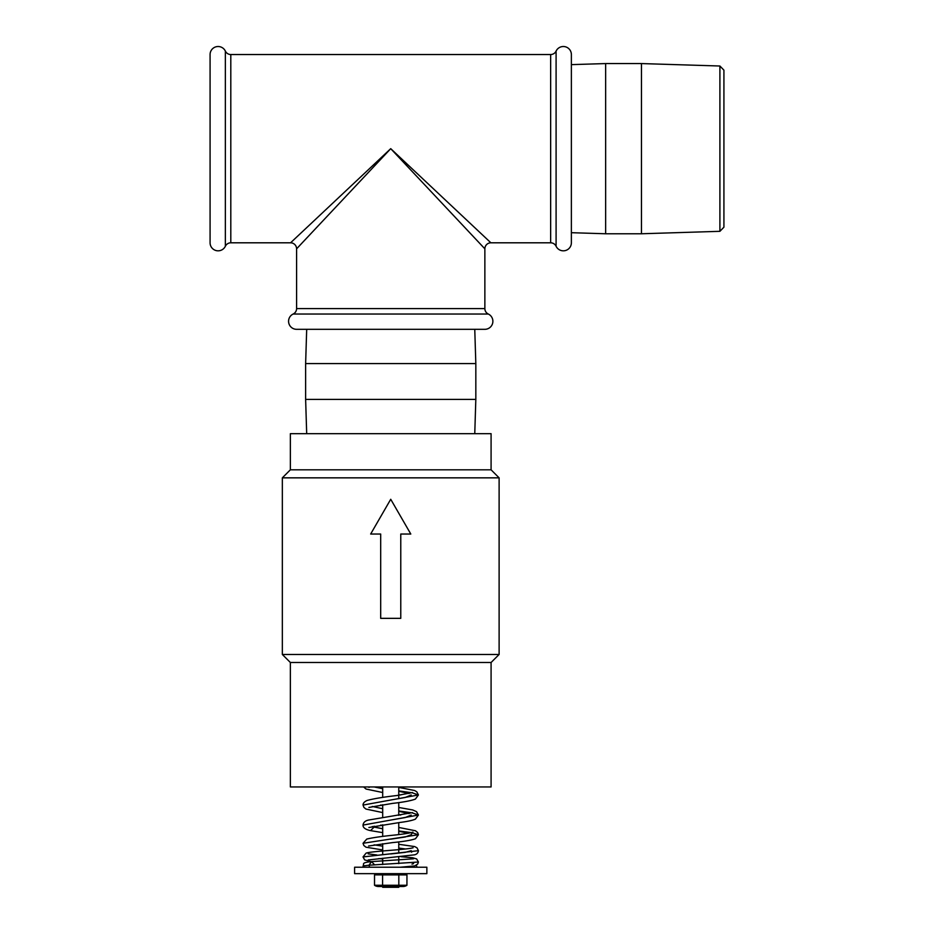 <?xml version="1.0" encoding="UTF-8"?>
<svg xmlns="http://www.w3.org/2000/svg" width="934" height="934" viewBox="0 0 934 934"><rect width="100%" height="100%" fill="white"/><g stroke="black" fill="none" stroke-linecap="round" stroke-linejoin="round"><path stroke-width="1.4" d="M571.375 64.633L605.652 63.57L605.652 233.769L641.46 233.769L641.46 63.57L605.652 63.57M571.375 232.694L605.652 233.769M641.46 63.57L719.904 66.01L723.92 70.155L723.92 227.184L719.904 231.317L641.46 233.769M719.904 66.01L719.904 231.317M571.375 242.805L571.375 54.534A8.032 8.032 0 0 0 556.092 51.09L556.092 246.249A8.032 8.032 0 0 0 571.375 242.805M296.592 329.317L484.863 329.317A8.032 8.032 0 0 0 488.307 314.034L293.148 314.034A8.032 8.032 0 0 0 296.592 329.317M484.863 248.829L390.727 148.669L490.887 242.805A6.024 6.024 -45 0 0 484.863 248.829L484.863 308.594A6.024 6.024 90 0 0 488.307 314.034M230.803 242.805L230.803 54.534A6.024 6.024 0 0 1 225.363 51.09A8.032 8.032 0 0 0 210.08 54.534L210.08 242.805A8.032 8.032 0 0 0 225.363 246.249A6.024 6.024 180 0 1 230.803 242.805L290.567 242.805L390.727 148.669L296.592 248.829L296.592 308.594A6.024 6.024 -90 0 1 293.148 314.034M490.887 242.805L550.651 242.805A6.024 6.024 180 0 1 556.092 246.249M230.803 54.534L550.651 54.534A6.024 6.024 0 0 0 556.092 51.09M481.547 234.025L490.175 242.139M302.663 242.361L306.761 238.007M474.764 329.317L475.826 363.595L305.628 363.595L305.628 399.402L475.826 399.402L475.826 363.595M306.691 329.317L305.628 363.595M306.691 433.68L305.628 399.402M474.764 433.68L475.826 399.402M491.086 433.68L290.369 433.68L290.369 469.814L491.086 469.814L491.086 433.68M491.086 662.498L290.369 662.498L290.369 786.942L491.086 786.942L491.086 662.498L499.118 654.465L499.118 477.846L282.337 477.846L290.369 469.814M499.118 477.846L491.086 469.814M499.118 654.465L282.337 654.465L282.337 477.846M290.369 662.498L282.337 654.465M400.768 618.343L380.687 618.343L380.687 534.038L370.658 534.038L390.727 499.281L410.797 534.038L400.768 534.038L400.768 618.343M390.727 887.3L382.695 887.3L382.695 886.494L398.76 886.494L398.76 887.3L390.727 887.3M374.137 786.942L382.695 788.67M398.76 791.25L409.139 793.538M411.205 794.974L405.204 797.484L390.727 799.994M372.316 806.462L382.695 808.739M398.76 811.319L409.139 813.607M411.205 815.043L405.204 817.554L390.727 820.064M372.316 826.532L382.695 828.797L374.137 827.08L370.518 830.618C365.392 829.509 362.894 827.664 363.034 825.084L363.034 825.142M374.09 826.17L374.137 827.08M398.76 790.9L412.046 792.768M412.244 792.803L418.42 794.974L363.034 805.073M398.76 810.969L412.046 812.837M412.233 812.872L418.432 815.043L363.034 825.084C363.373 822.422 365.229 820.741 368.58 820.04L412.559 812.627M398.76 831.283L408.45 833.221L398.76 831.283M411.205 834.751L405.216 836.992L390.727 839.164L405.216 836.992L411.205 834.751L412.7 832.182C413.517 831.902 412.7 832.953 395.993 834.926C382.321 836.257 372.584 837.646 366.77 839.071L363.034 843.285L363.851 845.527L366 847.196L382.695 849.963M374.114 844.85L382.695 846.169L374.114 844.85M398.76 848.072L405.449 848.983L398.76 848.072M411.205 850.687L405.204 852.357L390.727 853.945L405.204 852.357L411.205 850.687L411.637 852.205M378.819 858.591L382.695 858.953L378.819 858.591M369.595 867.231L368.977 865.223L418.432 862.024L368.977 865.223L371.569 861.615L374.627 864.896M398.76 830.956L411.38 832.603L398.76 830.956M398.76 827.454L415.49 830.77L417.673 832.568L418.42 834.751L412.057 832.719L418.42 834.751L363.034 843.285L418.42 834.751L415.49 838.732C411.345 840.25 403.651 841.546 392.432 842.608L368.603 846.017M413.085 847.78L411.077 848.235C401.818 849.94 370.833 851.283 366.081 853.139L363.034 856.933L418.432 850.687L363.034 856.922L364.645 859.91L371.253 861.673M417.031 867.231L416.389 865.269M413.61 863.611L412.011 864.113M410.259 866.519L410.178 867.231L401.655 867.149M368.977 865.223L363.046 865.946C364.832 864.429 359.975 862.689 371.569 861.615L413.493 858.813M390.727 867.231L354.605 867.231L354.605 873.652L426.861 873.652L426.861 867.231L390.727 867.231M374.522 874.878L374.522 885.269A6.748 6.748 0 0 0 378.398 886.494L403.056 886.494A6.748 6.748 0 0 0 406.932 885.269L406.955 874.889L374.522 874.878A6.748 6.748 0 0 1 378.398 873.652M374.522 885.269L406.955 885.257M398.818 885.257L398.818 874.889M406.932 874.878L406.955 874.889A6.748 6.748 0 0 0 403.056 873.652M382.59 885.257L382.59 874.889M484.863 308.594L296.592 308.594M290.567 242.805A6.024 6.024 45 0 1 296.592 248.829M550.651 54.534L550.651 242.805M225.363 246.249L225.363 51.09M382.695 786.942L382.695 797.438M382.695 804.734L382.695 817.507M382.695 824.804L382.695 836.444M382.695 843.717L382.695 854.528M382.695 858.241L382.695 864.499M398.76 786.942L398.76 798.71M398.76 802.563L398.76 815.335M398.76 822.632L398.76 834.599M398.76 841.873L398.76 853.139M398.76 856.898L398.76 863.623M368.895 807.431L392.35 803.427C403.441 802.166 411.135 800.718 415.408 799.084L418.42 794.974L416.774 791.787L414.556 790.503L398.76 787.397M412.559 792.557L396.88 795.523C383.407 797.076 373.495 798.71 367.132 800.45C364.4 801.664 363.046 803.193 363.034 805.015L363.886 807.361L365.941 809.054L382.695 812.592M368.895 827.501L399.74 822.492C407.177 821.558 412.396 820.437 415.397 819.153L418.42 815.043L416.541 811.658L412.746 809.965L398.76 807.466M382.695 805.295L380.722 805.015M363.641 786.942L366.046 789.043L382.695 792.522M398.76 794.694L400.733 794.974M398.76 814.763L400.733 815.043M368.895 787.362L370.062 786.942M398.76 844.289L414.649 846.566L416.996 847.815L418.432 850.687C418.117 852.905 416.833 854.295 414.556 854.82L368.218 859.969M400.955 856.7L412.77 857.774L416.646 858.941L418.432 862.024L417.685 864.078L414.731 865.911L400.336 867.231M382.695 832.638L370.518 830.618M382.695 825.352L380.768 825.072M376.857 854.972L368.183 853.874M363.046 865.911L363.349 867.231"/></g></svg>
